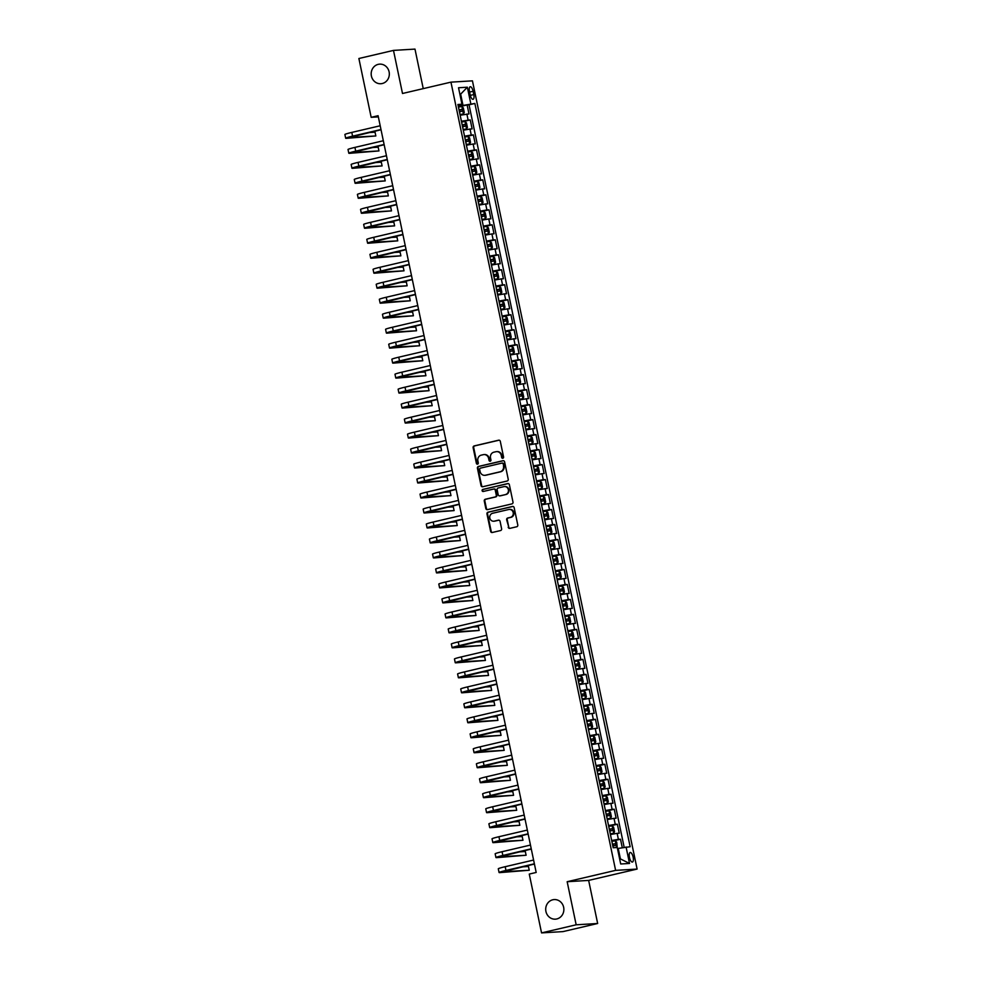 <?xml version="1.0" encoding="UTF-8"?>
<svg xmlns="http://www.w3.org/2000/svg" width="982" height="982" viewBox="0 0 982 982"><rect width="100%" height="100%" fill="white"/><g stroke="black" fill="none" stroke-linecap="round" stroke-linejoin="round"><path stroke-width="1.47" d="M502.833 458.238A1.056 0.97 -93.5 0 0 503.57 456.986L500.304 441.348A1.51 1.387 -93.5 0 0 498.647 440.194L474.183 445.926A1.51 1.387 -93.5 0 0 473.128 447.718L476.393 463.344A1.056 0.97 -93.5 0 0 477.559 464.155A1.056 0.97 -93.5 0 0 478.295 462.903L477.878 460.877A4.812 4.456 -93.5 0 1 481.241 455.145L483.279 454.678A4.812 4.456 -93.5 0 1 488.606 458.361L489.036 460.386A1.056 0.97 -93.5 0 0 490.202 461.196A1.056 0.97 -93.5 0 0 490.939 459.944L490.509 457.919A4.812 4.456 -93.5 0 1 493.885 452.186L495.922 451.72A4.812 4.456 -93.5 0 1 501.25 455.403L501.667 457.428A1.056 0.97 -93.5 0 0 502.833 458.238M552.78 899.782A9.82 9.084 -93.5 0 0 545.796 910.682A9.82 9.084 -93.5 0 0 555.382 919.164A9.82 9.084 -93.5 0 0 556.794 918.956A9.82 9.084 -93.5 0 0 563.778 908.055A9.82 9.084 -93.5 0 0 554.192 899.573A9.82 9.084 -93.5 0 0 552.78 899.782M378.254 64.346A9.82 9.084 -93.5 0 0 371.27 75.246A9.82 9.084 -93.5 0 0 380.844 83.728A9.82 9.084 -93.5 0 0 382.256 83.519A9.82 9.084 -93.5 0 0 389.24 72.619A9.82 9.084 -93.5 0 0 379.666 64.137A9.82 9.084 -93.5 0 0 378.254 64.346M633.144 857.163A4.91 1.841 76.8 0 0 630.174 852.499A4.91 1.841 76.8 0 0 629.437 857.396A4.91 1.841 76.8 0 0 632.408 862.061A4.91 1.841 76.8 0 0 633.144 857.163M508.197 527.211A1.51 1.387 -93.5 0 0 509.867 528.365L516.728 526.757A1.51 1.387 -93.5 0 0 517.784 524.977L514.151 507.62A1.51 1.387 -93.5 0 0 512.481 506.467L488.029 512.187A1.51 1.387 -93.5 0 0 486.974 513.979L490.607 531.336A1.51 1.387 -93.5 0 0 492.264 532.49L500.562 530.55A1.51 1.387 -93.5 0 0 501.606 528.758L500.059 521.332A1.51 1.387 -93.5 0 0 498.39 520.178L494.277 521.147A4.026 3.732 -93.5 0 1 489.773 517.747A4.026 3.732 -93.5 0 1 492.633 513.267L508.737 509.498A4.026 3.732 -93.5 0 1 513.242 512.899A4.026 3.732 -93.5 0 1 510.382 517.367L507.694 518.005A1.51 1.387 -93.5 0 0 506.651 519.785L508.774 527.187A1.51 1.387 -93.5 0 0 509.94 528.353M567.166 881.713L576.164 924.798L541.548 932.9L563.042 931.599L597.657 923.497L588.648 880.412L637.109 869.07L615.616 870.371L567.166 881.713L588.648 880.412M423.242 88.626L414.981 49.1L393.487 50.401L402.497 93.486L450.947 82.144L615.616 870.371M393.487 50.401L358.884 58.503L371.171 117.324L378.34 116.883M541.548 932.9L529.261 874.078L536.184 872.458L378.095 115.704L371.171 117.324M507.166 481.02A1.51 1.387 -93.5 0 0 508.222 479.228L504.601 461.871A1.51 1.387 -93.5 0 0 502.931 460.718L478.467 466.45A1.51 1.387 -93.5 0 0 477.424 468.23L481.045 485.587A1.51 1.387 -93.5 0 0 482.714 486.741L507.166 481.02M509.376 484.74L512.997 502.097A1.51 1.387 -93.5 0 1 511.953 503.889L487.489 509.621A1.51 1.387 -93.5 0 1 485.82 508.467L484.273 501.041A1.51 1.387 -93.5 0 1 485.317 499.249L495.247 496.929A1.51 1.387 -93.5 0 0 496.291 495.137L495.259 490.202A1.51 1.387 -93.5 0 0 493.602 489.061L483.267 491.479A1.056 0.97 -93.5 0 1 482.088 490.583A1.056 0.97 -93.5 0 1 482.837 489.417L507.706 483.586A1.51 1.387 -93.5 0 1 509.376 484.74M622.269 847.675L620.501 839.217L611.823 841.243M611.676 840.518L618.39 839.34L617.138 833.35L619.249 833.227L617.371 824.229L608.693 826.267M608.545 825.531L615.26 824.364L614.008 818.362L616.119 818.239L614.241 809.242L605.563 811.279M605.415 810.555L612.13 809.377L610.878 803.374L612.989 803.251L611.111 794.254L602.432 796.292M602.285 795.567L609 794.389L607.748 788.399L609.859 788.264L607.981 779.278L599.302 781.304M599.155 780.58L605.869 779.401L604.617 773.411L606.729 773.276L604.851 764.291L596.172 766.316M596.025 765.592L602.739 764.413L601.487 758.423L603.599 758.3L601.721 749.303L593.042 751.34M592.895 750.604L599.597 749.438L598.345 743.435L600.468 743.313L598.59 734.315L589.912 736.353M589.765 735.628L596.467 734.45L595.215 728.448L597.338 728.325L595.46 719.327L586.782 721.365M586.622 720.641L593.337 719.462L592.085 713.472L594.208 713.337L592.33 704.352L583.652 706.377M583.492 705.653L590.207 704.475L588.955 698.484L591.078 698.349L589.2 689.364L580.522 691.389M580.362 690.665L587.076 689.487L585.824 683.497L587.948 683.374L586.07 674.376L577.391 676.414M577.232 675.677L583.946 674.499L582.694 668.509L584.818 668.386L582.94 659.388L574.261 661.426M574.102 660.702L580.816 659.523L579.564 653.521L581.688 653.398L579.81 644.401L571.131 646.438M570.972 645.714L577.686 644.536L576.434 638.546L578.558 638.41L576.68 629.425L568.001 631.451M567.841 630.726L574.556 629.548L573.304 623.558L575.427 623.423L573.549 614.437L564.871 616.463M564.711 615.739L571.426 614.56L570.174 608.57L572.297 608.435L570.419 599.45L561.741 601.487M561.581 600.751L568.296 599.572L567.044 593.582L569.167 593.459L567.289 584.462L558.611 586.5M558.451 585.775L565.166 584.597L563.913 578.594L566.037 578.472L564.159 569.474L555.468 571.512M555.321 570.788L562.035 569.609L560.783 563.619L562.907 563.484L561.029 554.499L552.338 556.524M552.191 555.8L558.905 554.621L557.653 548.631L559.777 548.496L557.899 539.511L549.208 541.536M549.061 540.812L555.775 539.634L554.523 533.643L556.647 533.508L554.769 524.523L546.078 526.561M545.931 525.824L552.645 524.646L551.393 518.656L553.517 518.533L551.639 509.535L542.948 511.573M542.801 510.836L549.515 509.67L548.263 503.668L550.386 503.545L548.508 494.547L539.818 496.585M539.67 495.861L546.385 494.683L545.133 488.692L547.256 488.557L545.378 479.572L536.688 481.597M536.54 480.873L543.255 479.695L542.003 473.705L544.114 473.57L542.236 464.584L533.557 466.61M533.41 465.885L540.125 464.707L538.873 458.717L540.984 458.582L539.106 449.596L530.427 451.634M530.28 450.898L536.994 449.719L535.742 443.729L537.854 443.606L535.976 434.609L527.297 436.646M527.15 435.91L533.864 434.744L532.612 428.741L534.724 428.618L532.845 419.621L524.167 421.659M524.02 420.934L530.734 419.756L529.482 413.766L531.593 413.631L529.715 404.645L521.037 406.671M520.89 405.947L527.604 404.768L526.352 398.778L528.463 398.643L526.585 389.658L517.907 391.683M517.76 390.959L524.474 389.78L523.222 383.79L525.333 383.655L523.455 374.67L514.777 376.707M514.629 375.971L521.344 374.793L520.079 368.802L522.203 368.68L520.325 359.682L511.647 361.72M511.499 360.983L518.201 359.817L516.949 353.815L519.073 353.692L517.195 344.694L508.516 346.732M508.357 346.008L515.071 344.829L513.819 338.827L515.943 338.704L514.065 329.719L505.386 331.744M505.227 331.02L511.941 329.842L510.689 323.851L512.813 323.716L510.935 314.731L502.256 316.756M502.097 316.032L508.811 314.854L507.559 308.864L509.683 308.729L507.804 299.743L499.126 301.781M498.966 301.044L505.681 299.866L504.429 293.876L506.552 293.753L504.674 284.755L495.996 286.793M495.836 286.057L502.551 284.89L501.299 278.888L503.422 278.765L501.544 269.768L492.866 271.805M492.706 271.081L499.421 269.903L498.169 263.9L500.292 263.777L498.414 254.792L489.736 256.818M489.576 256.093L496.291 254.915L495.038 248.925L497.162 248.79L495.284 239.804L486.606 241.83M486.446 241.106L493.16 239.927L491.908 233.937L494.032 233.802L492.154 224.817L483.475 226.854M483.316 226.118L490.03 224.939L488.778 218.949L490.902 218.826L489.024 209.829L480.345 211.867M480.186 211.13L486.9 209.964L485.648 203.961L487.772 203.839L485.894 194.841L477.203 196.879M477.056 196.155L483.77 194.976L482.518 188.974L484.642 188.851L482.763 179.866L474.073 181.891M473.925 181.167L480.64 179.988L479.388 173.998L481.511 173.863L479.633 164.878L470.943 166.903M470.795 166.179L477.51 165.001L476.258 159.01L478.381 158.875L476.503 149.89L467.813 151.915M467.665 151.191L474.38 150.013L473.128 144.023L475.251 143.9L473.373 134.902L464.682 136.94M464.535 136.203L471.25 135.037L469.997 129.035L472.121 128.912L470.243 119.914L461.405 121.228M461.552 121.952L470.243 119.914M469.482 91.486L470.169 94.788A4.75 1.78 76.8 0 0 473.054 99.305A4.75 1.78 76.8 0 0 473.778 94.567L473.091 91.265A4.75 1.78 76.8 0 0 470.206 86.747A4.75 1.78 76.8 0 0 469.482 91.486M637.109 869.07L472.44 80.843L450.947 82.144M619.642 858.943L620.415 858.906L618.218 848.411L630.149 846.729L474.871 103.454L458.275 106.228M626.074 846.975L629.523 863.46L620.698 863.988L617.248 847.503L613.185 847.748L612.854 845.968L615.653 845.477M458.128 105.54L461.97 104.239L457.907 104.485L613.185 847.748M461.97 104.239L458.533 87.754L467.358 87.214L470.795 103.699M624.171 847.319L469.052 104.816L467.113 104.927L468.991 113.924L460.153 115.225M471.25 135.037L473.373 134.902M474.38 150.013L476.503 149.89M477.51 165.001L479.633 164.878M480.64 179.988L482.763 179.866M483.77 194.976L485.894 194.841M486.9 209.964L489.024 209.829M490.03 224.939L492.154 224.817M493.16 239.927L495.284 239.804M496.291 254.915L498.414 254.792M499.421 269.903L501.544 269.768M502.551 284.89L504.674 284.755M505.681 299.866L507.804 299.743M508.811 314.854L510.935 314.731M511.941 329.842L514.065 329.719M515.071 344.829L517.195 344.694M518.201 359.817L520.325 359.682M521.344 374.793L523.455 374.67M524.474 389.78L526.585 389.658M527.604 404.768L529.715 404.645M530.734 419.756L532.845 419.621M533.864 434.744L535.976 434.609M536.994 449.719L539.106 449.596M540.125 464.707L542.236 464.584M543.255 479.695L545.378 479.572M546.385 494.683L548.508 494.547M549.515 509.67L551.639 509.535M552.645 524.646L554.769 524.523M555.775 539.634L557.899 539.511M558.905 554.621L561.029 554.499M562.035 569.609L564.159 569.474M565.166 584.597L567.289 584.462M568.296 599.572L570.419 599.45M571.426 614.56L573.549 614.437M574.556 629.548L576.68 629.425M577.686 644.536L579.81 644.401M580.816 659.523L582.94 659.388M583.946 674.499L586.07 674.376M587.076 689.487L589.2 689.364M590.207 704.475L592.33 704.352M593.337 719.462L595.46 719.327M596.467 734.45L598.59 734.315M599.597 749.438L601.721 749.303M602.739 764.413L604.851 764.291M605.869 779.401L607.981 779.278M609 794.389L611.111 794.254M612.13 809.377L614.241 809.242M615.26 824.364L617.371 824.229M618.39 839.34L620.501 839.217M618.218 848.411L617.469 848.583M462.939 105.135L460.754 94.653L459.981 94.689M460.006 94.824L467.358 87.214M576.164 924.798L597.657 923.497M458.422 106.964L467.113 104.927M469.052 104.816L474.871 103.454M469.997 129.035L463.283 130.213M473.128 144.023L466.413 145.201M476.258 159.01L469.543 160.189M479.388 173.998L472.673 175.164M482.518 188.974L475.804 190.152M485.648 203.961L478.934 205.14M488.778 218.949L482.064 220.128M491.908 233.937L485.194 235.115M495.038 248.925L488.324 250.103M498.169 263.9L491.454 265.079M501.299 278.888L494.584 280.066M504.429 293.876L497.714 295.054M507.559 308.864L500.845 310.042M510.689 323.851L503.975 325.03M513.819 338.827L507.105 340.005M516.949 353.815L510.247 354.993M520.079 368.802L513.377 369.981M523.222 383.79L516.507 384.969M526.352 398.778L519.638 399.956M529.482 413.766L522.768 414.932M532.612 428.741L525.898 429.92M535.742 443.729L529.028 444.907M538.873 458.717L532.158 459.895M542.003 473.705L535.288 474.883M545.133 488.692L538.418 489.858M548.263 503.668L541.548 504.846M551.393 518.656L544.679 519.834M554.523 533.643L547.809 534.822M557.653 548.631L550.939 549.81M560.783 563.619L554.069 564.785M563.913 578.594L557.199 579.773M567.044 593.582L560.329 594.761M570.174 608.57L563.459 609.748M573.304 623.558L566.589 624.736M576.434 638.546L569.72 639.712M579.564 653.521L572.85 654.699M582.694 668.509L575.98 669.687M585.824 683.497L579.11 684.675M588.955 698.484L582.24 699.663M592.085 713.472L585.37 714.638M595.215 728.448L588.5 729.626M598.345 743.435L591.643 744.614M601.487 758.423L594.773 759.602M604.617 773.411L597.903 774.589M607.748 788.399L601.033 789.565M610.878 803.374L604.163 804.553M614.008 818.362L607.293 819.54M617.138 833.35L610.423 834.528M629.523 863.46L620.415 858.906M502.968 458.189A1.056 0.97 -93.5 0 1 502.256 457.391L501.827 455.366A4.812 4.456 -93.5 0 0 496.904 451.61M484.261 454.568A4.812 4.456 -93.5 0 1 489.196 458.324L489.613 460.349A1.056 0.97 -93.5 0 0 490.337 461.147M499.151 440.182L474.76 445.889A1.51 1.387 -93.5 0 0 473.717 447.682L476.982 463.308A1.056 0.97 -93.5 0 0 477.694 464.105M503.435 460.705L479.056 466.413A1.51 1.387 -93.5 0 0 478.001 468.205L481.622 485.562A1.51 1.387 -93.5 0 0 482.788 486.728M503.03 463.934A1.056 0.97 -93.5 0 0 501.863 463.123L480.394 468.156A1.056 0.97 -93.5 0 0 479.658 469.408L480.1 471.544A4.812 4.456 -93.5 0 0 485.439 475.227L500.108 471.79A4.812 4.456 -93.5 0 0 503.471 466.069L503.606 463.897A1.056 0.97 -93.5 0 0 502.44 463.099L502.17 463.111M485.034 475.3A4.812 4.456 -93.5 0 0 486.016 475.19L485.439 475.227M503.606 463.897L504.061 466.033A4.812 4.456 -93.5 0 1 500.697 471.753L486.016 475.19M494.179 489.024A1.51 1.387 -93.5 0 1 495.849 490.178L496.88 495.1A1.51 1.387 -93.5 0 1 495.824 496.892L485.906 499.212A1.51 1.387 -93.5 0 0 484.85 501.004L486.409 508.43A1.51 1.387 -93.5 0 0 487.563 509.597M508.21 483.574L483.426 489.38A1.056 0.97 -93.5 0 0 483.426 491.43M505.534 494.511A4.026 3.732 -93.5 0 0 504.466 486.556A4.026 3.732 -93.5 0 0 503.889 486.642L498.218 487.968A1.51 1.387 -93.5 0 0 497.162 489.76L498.193 494.695A1.51 1.387 -93.5 0 0 499.863 495.849L506.111 494.474A4.026 3.732 -93.5 0 0 504.76 486.556M506.111 494.474L500.439 495.812M509.609 509.413A4.026 3.732 -93.5 0 1 510.959 517.342L508.283 517.968A1.51 1.387 -93.5 0 0 507.228 519.748L508.774 527.187M493.995 521.197A4.026 3.732 -93.5 0 0 494.854 521.111L494.277 521.147M498.893 520.165L494.854 521.111M512.985 506.442L488.606 512.15A1.51 1.387 -93.5 0 0 487.551 513.942L491.184 531.299A1.51 1.387 -93.5 0 0 492.35 532.477M460.03 114.661L463.418 113.986L464.265 112.414L463.332 107.922L461.847 106.486L458.447 107.05L459.036 109.898M461.884 106.522L463.443 113.949L460.006 114.55M459.416 111.703L462.252 111.199M462.215 111.199L461.835 109.407L459.085 109.898M459.06 110.021L459.846 109.874L460.227 111.666M381.028 129.747L349.432 137.468L375.836 135.958L346.548 138.327A11.502 0.687 -11.8 0 1 345.676 138.253L344.891 134.497A11.502 0.687 -11.8 0 1 351.802 132.41L380.194 125.77M345.676 138.253A11.502 0.687 -11.8 0 1 352.575 136.154L380.979 129.514M375.836 135.958L375.05 132.202L368.962 132.57M463.16 129.649L466.548 128.973L467.395 127.402L466.462 122.91L464.977 121.473L461.577 122.038L462.166 124.886M465.014 121.51L466.573 128.924L463.136 129.526M462.547 126.678L465.382 126.175M465.345 126.187L464.965 124.395L462.215 124.874M462.191 124.996L462.976 124.861L463.357 126.653M466.29 144.636L469.678 143.949L470.525 142.39L469.592 137.885L468.107 136.461L464.707 137.026M468.144 136.498L469.703 143.912L466.266 144.514M465.677 141.666L468.475 141.175L468.107 139.37L465.296 139.874M465.321 139.984L466.106 139.837L466.487 141.641M469.421 159.624L472.808 158.937L473.655 157.365L472.723 152.873L471.237 151.449L467.837 152.014L468.426 154.861M472.808 158.937L469.396 159.501M468.807 156.654L471.642 156.15M471.606 156.163L471.237 154.358L468.475 154.849M468.451 154.972L469.236 154.825L469.617 156.629M472.551 174.6L475.939 173.924L476.786 172.353L475.853 167.861L474.38 166.437L470.967 166.989L471.556 169.837M475.939 173.924L472.526 174.489M471.937 171.641L474.772 171.138M474.736 171.138L474.367 169.346L471.606 169.837M471.581 169.96L472.367 169.812L472.747 171.605M384.158 144.735L352.563 152.443L378.966 150.933L349.678 153.315A11.502 0.687 -11.8 0 1 348.806 153.229L348.021 149.485A11.502 0.687 -11.8 0 1 354.932 147.398L383.324 140.745M348.806 153.229A11.502 0.687 -11.8 0 1 355.705 151.142L384.109 144.501M378.966 150.933L378.18 147.19L372.092 147.558M387.289 159.722L355.693 167.431L382.096 165.921L352.808 168.303A11.502 0.687 -11.8 0 1 351.937 168.217L351.151 164.473A11.502 0.687 -11.8 0 1 358.062 162.386L386.454 155.733M351.937 168.217A11.502 0.687 -11.8 0 1 358.835 166.13L387.239 159.477M382.096 165.921L381.311 162.177L375.222 162.546M390.419 174.71L358.823 182.419L385.226 180.909L355.938 183.278A11.502 0.687 -11.8 0 1 355.067 183.204L354.281 179.46A11.502 0.687 -11.8 0 1 361.192 177.374L389.584 170.721M355.067 183.204A11.502 0.687 -11.8 0 1 361.965 181.118L390.37 174.465M385.226 180.909L384.441 177.165L378.352 177.533M393.549 189.698L361.953 197.407L388.356 195.897L359.068 198.266A11.502 0.687 -11.8 0 1 358.197 198.192L357.411 194.448A11.502 0.687 -11.8 0 1 364.322 192.349L392.714 185.708M358.197 198.192A11.502 0.687 -11.8 0 1 365.095 196.105L393.5 189.452M388.356 195.897L387.571 192.153L381.482 192.521M475.681 189.587L479.069 188.912L479.916 187.341L478.983 182.848L477.51 181.412L474.097 181.977L474.687 184.825M479.069 188.912L475.656 189.477M475.067 186.629L477.903 186.126M477.866 186.126L477.498 184.334L474.736 184.825M474.711 184.947L475.497 184.8L475.877 186.592M396.679 204.673L365.083 212.394L391.487 210.885L362.211 213.254A11.502 0.687 -11.8 0 1 361.327 213.18L360.541 209.424A11.502 0.687 -11.8 0 1 367.452 207.337L395.844 200.696M361.327 213.18A11.502 0.687 -11.8 0 1 368.225 211.081L396.63 204.44M391.487 210.885L390.701 207.128L384.613 207.497M478.811 204.575L482.199 203.9L483.046 202.329L482.113 197.836L480.64 196.4L477.227 196.965L477.817 199.812M482.199 203.9L478.786 204.452M478.197 201.617L481.033 201.101M480.996 201.114L480.628 199.321L477.866 199.8M477.841 199.935L478.627 199.788L479.007 201.58M399.809 219.661L368.213 227.37L394.617 225.86L365.341 228.241A11.502 0.687 -11.8 0 1 364.457 228.155L363.671 224.412A11.502 0.687 -11.8 0 1 370.582 222.325L398.974 215.672M364.457 228.155A11.502 0.687 -11.8 0 1 371.368 226.069L399.76 219.428M394.617 225.86L393.831 222.116L387.743 222.484M481.953 219.563L485.329 218.876L486.176 217.317L485.243 212.812L483.77 211.388L480.358 211.952L480.947 214.8M483.807 211.425L485.353 218.839L481.929 219.44M481.327 216.592L484.163 216.089M484.126 216.101L483.758 214.297L480.996 214.788M480.971 214.911L481.757 214.763L482.137 216.568M402.939 234.649L371.343 242.358L397.747 240.848L368.471 243.229A11.502 0.687 -11.8 0 1 367.587 243.143L366.802 239.399A11.502 0.687 -11.8 0 1 373.712 237.313L402.104 230.66M367.587 243.143A11.502 0.687 -11.8 0 1 374.498 241.056L402.89 234.403M397.747 240.848L396.961 237.104L390.873 237.472M485.083 234.551L488.459 233.863L489.306 232.292L488.373 227.799L486.9 226.376L483.488 226.94M486.937 226.412L488.484 233.826L485.059 234.428M484.457 231.58L487.256 231.089L486.888 229.285L484.089 229.788M484.101 229.898L484.887 229.751L485.268 231.556M406.069 249.637L374.473 257.345L400.877 255.836L371.601 258.205A11.502 0.687 -11.8 0 1 370.717 258.131L369.944 254.387A11.502 0.687 -11.8 0 1 376.843 252.3L405.235 245.647M370.717 258.131A11.502 0.687 -11.8 0 1 377.628 256.044L406.02 249.391M400.877 255.836L400.091 252.092L394.003 252.46M488.214 249.526L491.589 248.851L492.436 247.28L491.503 242.787L490.03 241.363L486.618 241.916L487.219 244.764M491.589 248.851L488.189 249.416M487.588 246.568L490.435 246.065M490.386 246.065L490.018 244.273L487.256 244.764M487.244 244.886L488.029 244.739L488.398 246.531M491.344 264.514L494.719 263.839L495.566 262.268L494.633 257.775L493.16 256.339L489.748 256.903L490.349 259.751M494.719 263.839L491.319 264.404M490.718 261.556L493.565 261.052M493.516 261.052L493.148 259.26L490.386 259.751M490.374 259.874L491.16 259.727L491.528 261.519M494.474 279.502L497.849 278.827L498.709 277.255L497.764 272.763L496.291 271.327L492.878 271.891L493.48 274.739M497.849 278.827L494.449 279.379M493.848 276.543L496.696 276.04M496.647 276.04L496.278 274.248L493.516 274.727M493.504 274.862L494.29 274.715L494.658 276.507M497.604 294.49L500.98 293.802L501.839 292.243L500.894 287.738L499.421 286.314L496.008 286.879L496.61 289.727M500.98 293.802L497.579 294.367M496.978 291.519L499.826 291.016M499.789 291.028L499.408 289.224L496.647 289.715M496.634 289.837L497.42 289.69L497.788 291.494M500.734 309.477L504.11 308.79L504.969 307.219L504.024 302.726L502.551 301.302L499.138 301.867L499.74 304.715M502.588 301.339L504.134 308.753L500.71 309.355M500.108 306.507L502.956 306.003M502.919 306.016L502.538 304.211L499.777 304.702M499.764 304.825L500.55 304.678L500.918 306.482M503.864 324.453L507.24 323.778L508.099 322.206L507.154 317.714L505.681 316.29L502.268 316.842L502.87 319.69M505.718 316.327L507.264 323.741L503.84 324.342M503.238 321.495L506.086 320.991M506.049 320.991L505.669 319.199L502.907 319.69M502.894 319.813L503.68 319.666L504.048 321.458M506.994 339.441L510.37 338.765L511.229 337.194L510.284 332.702L508.811 331.265L505.399 331.83L506 334.678M510.37 338.765L506.97 339.33M506.368 336.482L509.216 335.979M509.179 335.979L508.799 334.187L506.037 334.678M506.025 334.801L506.81 334.653L507.178 336.445M510.124 354.428L513.512 353.753L514.359 352.182L513.414 347.689L511.941 346.253L508.529 346.818L509.13 349.666M513.512 353.753L510.1 354.318M509.498 351.47L512.346 350.967M512.309 350.967L511.929 349.175L509.167 349.653M509.155 349.788L509.94 349.641L510.309 351.433M513.255 369.416L516.642 368.729L517.489 367.17L516.544 362.665L515.071 361.241L511.659 361.806L512.26 364.653M516.642 368.729L513.23 369.293M512.629 366.446L515.476 365.942M515.44 365.955L515.059 364.15L512.297 364.641M512.285 364.764L513.07 364.617L513.439 366.421M516.385 384.404L519.773 383.717L520.62 382.145L519.674 377.653L518.201 376.229L514.789 376.793L515.39 379.641M519.773 383.717L516.36 384.281M516.397 384.269L515.808 381.421L518.606 380.93M518.57 380.942L518.189 379.138L515.427 379.629M515.415 379.752L516.201 379.604L516.569 381.409M519.515 399.379L522.903 398.704L523.75 397.133L522.805 392.64L521.332 391.217L517.919 391.781L518.521 394.617M521.368 391.253L522.915 398.667L519.49 399.269M519.527 399.257L518.938 396.409L521.737 395.918M521.7 395.93L521.319 394.126L518.557 394.617M518.545 394.739L519.331 394.592L519.699 396.397M522.645 414.367L526.033 413.692L526.88 412.121L525.935 407.628L524.462 406.192L521.061 406.757L521.651 409.604M524.498 406.229L526.045 413.655L522.62 414.257M522.657 414.244L522.068 411.397L524.867 410.906M524.83 410.906L524.449 409.113L521.688 409.604M521.675 409.727L522.461 409.58L522.841 411.372M409.199 264.624L377.604 272.333L404.007 270.823L374.731 273.192A11.502 0.687 -11.8 0 1 373.847 273.119L373.074 269.375A11.502 0.687 -11.8 0 1 379.973 267.276L408.365 260.635M373.847 273.119A11.502 0.687 -11.8 0 1 380.758 271.032L409.15 264.379M404.007 270.823L403.221 267.079L397.133 267.448M412.33 279.6L380.734 287.321L407.137 285.811L377.861 288.18A11.502 0.687 -11.8 0 1 376.978 288.107L376.204 284.35A11.502 0.687 -11.8 0 1 383.103 282.264L411.495 275.623M376.978 288.107A11.502 0.687 -11.8 0 1 383.888 286.007L412.28 279.367M407.137 285.811L406.352 282.055L400.263 282.423M415.46 294.588L383.864 302.296L410.267 300.787L380.991 303.168A11.502 0.687 -11.8 0 1 380.108 303.082L379.334 299.338A11.502 0.687 -11.8 0 1 386.233 297.251L414.625 290.598M380.108 303.082A11.502 0.687 -11.8 0 1 387.018 300.995L415.411 294.355M410.267 300.787L409.482 297.043L403.393 297.411M418.59 309.575L386.994 317.284L413.397 315.774L384.122 318.156A11.502 0.687 -11.8 0 1 383.238 318.07L382.464 314.326A11.502 0.687 -11.8 0 1 389.363 312.239L417.755 305.586M383.238 318.07A11.502 0.687 -11.8 0 1 390.149 315.983L418.541 309.33M413.397 315.774L412.612 312.031L406.523 312.399M421.72 324.563L390.124 332.272L416.528 330.762L387.252 333.131A11.502 0.687 -11.8 0 1 386.368 333.058L385.595 329.314A11.502 0.687 -11.8 0 1 392.493 327.227L420.897 320.574M386.368 333.058A11.502 0.687 -11.8 0 1 393.279 330.971L421.671 324.318M416.528 330.762L415.742 327.018L409.654 327.387M424.85 339.551L393.254 347.26L419.658 345.75L390.382 348.119A11.502 0.687 -11.8 0 1 389.51 348.045L388.725 344.301A11.502 0.687 -11.8 0 1 395.623 342.202L424.028 335.562M389.51 348.045A11.502 0.687 -11.8 0 1 396.409 345.959L424.801 339.306M419.658 345.75L418.884 342.006L412.784 342.374M427.98 354.527L396.384 362.248L422.788 360.738L393.512 363.107A11.502 0.687 -11.8 0 1 392.64 363.033L391.855 359.277A11.502 0.687 -11.8 0 1 398.753 357.19L427.158 350.549M392.64 363.033A11.502 0.687 -11.8 0 1 399.539 360.934L427.931 354.293M422.788 360.738L422.014 356.982L415.914 357.362M431.11 369.514L399.514 377.235L425.918 375.713L396.642 378.095A11.502 0.687 -11.8 0 1 395.771 378.009L394.985 374.265A11.502 0.687 -11.8 0 1 401.883 372.178L430.288 365.525M395.771 378.009A11.502 0.687 -11.8 0 1 402.669 375.922L431.061 369.281M425.918 375.713L425.145 371.969L419.044 372.338M434.253 384.502L402.645 392.211L429.048 390.701L399.772 393.082A11.502 0.687 -11.8 0 1 398.901 392.996L398.115 389.253A11.502 0.687 -11.8 0 1 405.014 387.166L433.418 380.513M398.901 392.996A11.502 0.687 -11.8 0 1 405.799 390.91L434.191 384.257M429.048 390.701L428.275 386.957L422.186 387.325M437.383 399.49L405.775 407.199L432.178 405.689L402.902 408.058A11.502 0.687 -11.8 0 1 402.031 407.984L401.245 404.24A11.502 0.687 -11.8 0 1 408.144 402.154L436.548 395.5M402.031 407.984A11.502 0.687 -11.8 0 1 408.929 405.897L437.321 399.244M432.178 405.689L431.405 401.945L425.316 402.313M440.513 414.478L408.905 422.186L435.308 420.677L406.032 423.046A11.502 0.687 -11.8 0 1 405.161 422.972L404.375 419.228A11.502 0.687 -11.8 0 1 411.274 417.129L439.678 410.488M405.161 422.972A11.502 0.687 -11.8 0 1 412.059 420.885L440.464 414.232M435.308 420.677L434.535 416.933L428.447 417.301M443.643 429.453L412.035 437.174L438.451 435.664L409.163 438.033A11.502 0.687 -11.8 0 1 408.291 437.96L407.505 434.204A11.502 0.687 -11.8 0 1 414.404 432.117L442.808 425.476M408.291 437.96A11.502 0.687 -11.8 0 1 415.19 435.861L443.594 429.22M438.451 435.664L437.665 431.92L431.577 432.289M525.775 429.355L529.163 428.68L530.01 427.109L529.065 422.616L527.592 421.18L524.192 421.744M529.163 428.68L525.751 429.244M525.787 429.232L525.198 426.384L527.96 425.893L527.58 424.101L524.781 424.592M524.805 424.715L525.591 424.568L525.971 426.36M528.905 444.343L532.293 443.655L533.14 442.096L532.195 437.591L530.722 436.168L527.322 436.732L527.911 439.58M532.293 443.655L528.881 444.22M528.917 444.22L528.328 441.372L531.127 440.869M531.09 440.881L530.71 439.077L527.948 439.568M527.935 439.69L528.721 439.543L529.102 441.348M532.035 459.33L535.423 458.643L536.27 457.072L535.325 452.579L533.852 451.155L530.452 451.72L531.041 454.568M535.423 458.643L532.011 459.208M531.422 456.36L534.257 455.857M534.22 455.869L533.84 454.065L531.078 454.556M531.066 454.678L531.851 454.531L532.232 456.335M535.165 474.306L538.553 473.631L539.4 472.06L538.455 467.567L536.982 466.143L533.582 466.708L534.171 469.543M538.553 473.631L535.141 474.196M535.19 474.183L534.589 471.335L537.387 470.844M537.35 470.857L536.97 469.052L534.208 469.543M534.196 469.666L534.981 469.519L535.362 471.323M446.773 444.441L415.177 452.162L441.581 450.652L412.293 453.021A11.502 0.687 -11.8 0 1 411.421 452.935L410.636 449.191A11.502 0.687 -11.8 0 1 417.534 447.105L445.938 440.452M411.421 452.935A11.502 0.687 -11.8 0 1 418.32 450.848L446.724 444.208M441.581 450.652L440.795 446.896L434.707 447.264M449.903 459.429L418.307 467.137L444.711 465.628L415.423 468.009A11.502 0.687 -11.8 0 1 414.551 467.923L413.766 464.179A11.502 0.687 -11.8 0 1 420.664 462.092L449.069 455.439M414.551 467.923A11.502 0.687 -11.8 0 1 421.45 465.836L449.854 459.183M444.711 465.628L443.925 461.884L437.837 462.252M453.033 474.416L421.438 482.125L447.841 480.615L418.553 482.984A11.502 0.687 -11.8 0 1 417.681 482.911L416.896 479.167A11.502 0.687 -11.8 0 1 423.794 477.08L452.199 470.427M417.681 482.911A11.502 0.687 -11.8 0 1 424.58 480.824L452.984 474.171M447.841 480.615L447.055 476.871L440.967 477.24M456.164 489.404L424.568 497.113L450.971 495.603L421.683 497.972A11.502 0.687 -11.8 0 1 420.812 497.899L420.026 494.155A11.502 0.687 -11.8 0 1 426.925 492.056L455.329 485.415M420.812 497.899A11.502 0.687 -11.8 0 1 427.71 495.812L456.114 489.159M450.971 495.603L450.186 491.859L444.097 492.228M538.296 489.294L541.683 488.619L542.53 487.047L541.598 482.555L540.112 481.119L536.712 481.683L537.301 484.531M540.149 481.155L541.708 488.582L538.271 489.183M538.32 489.171L537.719 486.323L540.517 485.832M540.481 485.832L540.1 484.04L537.35 484.531M537.326 484.654L538.111 484.507L538.492 486.299M459.294 504.38L427.698 512.101L454.101 510.591L424.813 512.96A11.502 0.687 -11.8 0 1 423.942 512.886L423.156 509.13A11.502 0.687 -11.8 0 1 430.067 507.043L458.459 500.403M423.942 512.886A11.502 0.687 -11.8 0 1 430.84 510.787L459.245 504.147M454.101 510.591L453.316 506.847L447.227 507.215M541.426 504.282L544.814 503.606L545.661 502.035L544.728 497.543L543.242 496.106L539.842 496.671L540.431 499.519M543.279 496.143L544.838 503.557L541.401 504.171M541.45 504.159L540.849 501.311L543.647 500.82M543.611 500.82L543.23 499.028L540.481 499.507M540.456 499.642L541.242 499.494L541.622 501.286M462.424 519.368L430.828 527.088L457.231 525.579L427.943 527.948A11.502 0.687 -11.8 0 1 427.072 527.862L426.286 524.118A11.502 0.687 -11.8 0 1 433.197 522.031L461.589 515.378M427.072 527.862A11.502 0.687 -11.8 0 1 433.97 525.775L462.375 519.134M457.231 525.579L456.446 521.823L450.357 522.191M544.556 519.269L547.944 518.582L548.791 517.023L547.858 512.518L546.373 511.094L542.972 511.659M546.409 511.131L547.968 518.545L544.531 519.147M544.58 519.147L543.979 516.299L546.741 515.808L546.36 514.003L543.562 514.507M543.586 514.617L544.372 514.47L544.752 516.274M465.554 534.355L433.958 542.064L460.362 540.554L431.073 542.936A11.502 0.687 -11.8 0 1 430.202 542.85L429.416 539.106A11.502 0.687 -11.8 0 1 436.327 537.019L464.719 530.366M430.202 542.85A11.502 0.687 -11.8 0 1 437.1 540.763L465.505 534.11M460.362 540.554L459.576 536.81L453.488 537.179M547.686 534.257L551.074 533.57L551.921 531.999L550.988 527.506L549.503 526.082L546.102 526.647L546.692 529.494M551.074 533.57L547.661 534.134M547.711 534.122L547.109 531.287L549.908 530.783M549.871 530.796L549.503 528.991L546.741 529.482M546.716 529.605L547.502 529.458L547.882 531.262M468.684 549.343L437.088 557.052L463.492 555.542L434.204 557.911A11.502 0.687 -11.8 0 1 433.332 557.837L432.546 554.093A11.502 0.687 -11.8 0 1 439.457 552.007L467.849 545.354M433.332 557.837A11.502 0.687 -11.8 0 1 440.231 555.751L468.635 549.098M463.492 555.542L462.706 551.798L456.618 552.166M550.816 549.233L554.204 548.557L555.051 546.986L554.118 542.494L552.633 541.07L549.233 541.634L549.822 544.482M554.204 548.557L550.792 549.122M550.202 546.274L553.038 545.771M553.001 545.783L552.633 543.979L549.871 544.47M549.846 544.593L550.632 544.445L551.012 546.25M471.814 564.331L440.218 572.04L466.622 570.53L437.334 572.899A11.502 0.687 -11.8 0 1 436.462 572.825L435.677 569.081A11.502 0.687 -11.8 0 1 442.587 566.982L470.979 560.341M436.462 572.825A11.502 0.687 -11.8 0 1 443.361 570.738L471.765 564.085M466.622 570.53L465.836 566.786L459.748 567.154M553.946 564.22L557.334 563.545L558.181 561.974L557.248 557.481L555.775 556.045L552.363 556.61L552.952 559.458M557.334 563.545L553.922 564.11M553.971 564.098L553.369 561.25L556.168 560.759M556.131 560.759L555.763 558.967L553.001 559.458M552.976 559.58L553.762 559.433L554.143 561.225M474.944 579.306L443.348 587.027L469.752 585.518L440.476 587.887A11.502 0.687 -11.8 0 1 439.592 587.813L438.807 584.057A11.502 0.687 -11.8 0 1 445.718 581.97L474.11 575.329M439.592 587.813A11.502 0.687 -11.8 0 1 446.491 585.714L474.895 579.073M469.752 585.518L468.966 581.774L462.878 582.142M557.076 579.208L560.464 578.533L561.311 576.962L560.378 572.469L558.905 571.033L555.493 571.598L556.082 574.445M560.464 578.533L557.052 579.098M557.101 579.085L556.499 576.238L559.298 575.747M559.261 575.747L558.893 573.954L556.131 574.433M556.107 574.568L556.892 574.421L557.273 576.213M478.074 594.294L446.479 602.015L472.882 600.505L443.606 602.874A11.502 0.687 -11.8 0 1 442.722 602.788L441.937 599.045A11.502 0.687 -11.8 0 1 448.848 596.958L477.24 590.305M442.722 602.788A11.502 0.687 -11.8 0 1 449.621 600.702L478.025 594.061M472.882 600.505L472.097 596.749L466.008 597.117M560.206 594.196L563.594 593.521L564.441 591.95L563.508 587.445L562.035 586.021L558.623 586.585L559.212 589.433M562.072 586.058L563.619 593.472L560.194 594.073M560.231 594.073L559.63 591.225L562.428 590.722M562.391 590.734L562.023 588.93L559.261 589.421M559.237 589.544L560.022 589.396L560.403 591.201M481.205 609.282L449.609 616.991L476.012 615.481L446.736 617.862A11.502 0.687 -11.8 0 1 445.853 617.776L445.067 614.032A11.502 0.687 -11.8 0 1 451.978 611.946L480.37 605.293M445.853 617.776A11.502 0.687 -11.8 0 1 452.763 615.689L481.155 609.036M476.012 615.481L475.227 611.737L469.138 612.105M563.349 609.184L566.724 608.496L567.571 606.925L566.639 602.432L565.166 601.009L561.753 601.573M565.202 601.045L566.749 608.459L563.324 609.061M563.361 609.049L562.76 606.213L565.522 605.722L565.153 603.918L562.342 604.421M562.367 604.531L563.152 604.384L563.533 606.189M484.335 624.27L452.739 631.978L479.142 630.469L449.866 632.838A11.502 0.687 -11.8 0 1 448.983 632.764L448.209 629.02A11.502 0.687 -11.8 0 1 455.108 626.933L483.5 620.28M448.983 632.764A11.502 0.687 -11.8 0 1 455.893 630.677L484.286 624.024M479.142 630.469L478.357 626.725L472.268 627.093M566.479 624.159L569.855 623.484L570.702 621.913L569.769 617.42L568.296 615.996L564.883 616.561L565.485 619.409L568.283 618.905L568.688 620.698M569.855 623.484L566.454 624.049M566.491 624.036L565.89 621.189L568.652 620.71M565.509 619.519L566.283 619.372L566.663 621.176M487.465 639.257L455.869 646.966L482.272 645.456L452.997 647.825A11.502 0.687 -11.8 0 1 452.113 647.752L451.339 644.008A11.502 0.687 -11.8 0 1 458.238 641.921L486.63 635.268M452.113 647.752A11.502 0.687 -11.8 0 1 459.024 645.665L487.416 639.012M482.272 645.456L481.487 641.712L475.398 642.081M569.609 639.147L572.985 638.472L573.832 636.901L572.899 632.408L571.426 630.984L568.013 631.536L568.615 634.384L571.414 633.893L571.831 635.685M572.985 638.472L569.585 639.037M568.983 636.189L571.782 635.685M568.639 634.507L569.425 634.36L569.793 636.152M490.595 654.233L458.999 661.954L485.403 660.444L456.127 662.813A11.502 0.687 -11.8 0 1 455.243 662.74L454.47 658.983A11.502 0.687 -11.8 0 1 461.368 656.897L489.76 650.256M455.243 662.74A11.502 0.687 -11.8 0 1 462.154 660.653L490.546 654M485.403 660.444L484.617 656.7L478.529 657.068M572.739 654.135L576.115 653.46L576.962 651.888L576.029 647.396L574.556 645.96L571.143 646.524M576.115 653.46L572.715 654.024M572.752 654.012L572.162 651.164L574.912 650.673L574.544 648.881L571.745 649.372L571.193 646.512M571.769 649.495L572.555 649.347L572.923 651.14M493.725 669.221L462.129 676.942L488.533 675.432L459.257 677.801A11.502 0.687 -11.8 0 1 458.373 677.715L457.6 673.971A11.502 0.687 -11.8 0 1 464.498 671.884L492.89 665.231M458.373 677.715A11.502 0.687 -11.8 0 1 465.284 675.628L493.676 668.988M488.533 675.432L487.747 671.676L481.659 672.044M575.869 669.123L579.245 668.447L580.104 666.876L579.159 662.371L577.686 660.947L574.274 661.512M579.245 668.447L575.845 669M575.882 669L575.292 666.152L578.042 665.661L577.674 663.857L574.875 664.36M574.9 664.47L575.685 664.323L576.053 666.127M496.855 684.208L465.259 691.917L491.663 690.407L462.387 692.789A11.502 0.687 -11.8 0 1 461.503 692.703L460.73 688.959A11.502 0.687 -11.8 0 1 467.628 686.872L496.02 680.219M461.503 692.703A11.502 0.687 -11.8 0 1 468.414 690.616L496.806 683.963M491.663 690.407L490.877 686.663L484.789 687.032M578.999 684.11L582.375 683.423L583.234 681.864L582.289 677.359L580.816 675.935L577.404 676.5M580.853 675.972L582.4 683.386L578.975 683.988M579.012 683.988L578.423 681.14L581.184 680.649L580.804 678.844L578.005 679.348L577.453 676.488M578.03 679.458L578.815 679.311L579.184 681.115M499.985 699.196L468.389 706.905L494.793 705.395L465.517 707.764A11.502 0.687 -11.8 0 1 464.633 707.691L463.86 703.947A11.502 0.687 -11.8 0 1 470.759 701.86L499.151 695.207M464.633 707.691A11.502 0.687 -11.8 0 1 471.544 705.604L499.936 698.951M494.793 705.395L494.007 701.651L487.919 702.02M582.13 699.086L585.505 698.411L586.364 696.839L585.419 692.347L583.946 690.923L580.534 691.488M583.983 690.96L585.53 698.374L582.105 698.975M582.142 698.963L581.553 696.115L584.315 695.637L583.934 693.832L581.135 694.335L580.583 691.475M581.16 694.446L581.945 694.299L582.314 696.103M503.115 714.184L471.52 721.893L497.923 720.383L468.647 722.752A11.502 0.687 -11.8 0 1 467.776 722.678L466.99 718.934A11.502 0.687 -11.8 0 1 473.889 716.848L502.293 710.195M467.776 722.678A11.502 0.687 -11.8 0 1 474.674 720.592L503.066 713.939M497.923 720.383L497.137 716.639L491.049 717.007M585.26 714.074L588.635 713.398L589.495 711.827L588.549 707.335L587.113 705.935L583.664 706.463M588.635 713.398L585.235 713.963M585.272 713.951L584.683 711.103L587.445 710.612L587.064 708.82L584.265 709.311L583.713 706.463M584.29 709.434L585.076 709.286L585.444 711.078M506.246 729.16L474.65 736.881L501.053 735.371L471.777 737.74A11.502 0.687 -11.8 0 1 470.906 737.666L470.12 733.91A11.502 0.687 -11.8 0 1 477.019 731.823L505.423 725.182M470.906 737.666A11.502 0.687 -11.8 0 1 477.804 735.579L506.196 728.926M501.053 735.371L500.28 731.627L494.179 731.995M588.39 729.061L591.765 728.386L592.625 726.815L591.68 722.322L590.207 720.886L586.794 721.451M591.765 728.386L588.365 728.951M587.764 726.103L590.575 725.6L590.194 723.808L587.396 724.299L586.843 721.451M587.42 724.421L588.206 724.274L588.574 726.066M509.376 744.147L477.78 751.868L504.183 750.358L474.907 752.728A11.502 0.687 -11.8 0 1 474.036 752.642L473.25 748.898A11.502 0.687 -11.8 0 1 480.149 746.811L508.553 740.158M474.036 752.642A11.502 0.687 -11.8 0 1 480.935 750.555L509.327 743.914M504.183 750.358L503.41 746.602L497.309 746.971M591.52 744.049L594.908 743.374L595.755 741.803L594.81 737.298L593.337 735.874L589.924 736.439M594.908 743.374L591.495 743.926M591.532 743.926L590.943 741.079L593.705 740.588L593.324 738.783L590.526 739.286L589.973 736.426M590.55 739.397L591.336 739.25L591.704 741.054M512.506 759.135L480.91 766.844L507.313 765.334L478.038 767.715A11.502 0.687 -11.8 0 1 477.166 767.629L476.38 763.886A11.502 0.687 -11.8 0 1 483.279 761.799L511.683 755.146M477.166 767.629A11.502 0.687 -11.8 0 1 484.065 765.543L512.457 758.89M507.313 765.334L506.54 761.59L500.439 761.958M594.65 759.037L598.038 758.349L598.885 756.791L597.94 752.286L596.467 750.862L593.054 751.426M598.038 758.349L594.626 758.914M594.662 758.914L594.073 756.066L596.835 755.575L596.455 753.771L593.656 754.274M593.68 754.385L594.466 754.237L594.834 756.042M515.648 774.123L484.04 781.832L510.444 780.322L481.168 782.703A11.502 0.687 -11.8 0 1 480.296 782.617L479.511 778.873A11.502 0.687 -11.8 0 1 486.409 776.787L514.813 770.134M480.296 782.617A11.502 0.687 -11.8 0 1 487.195 780.53L515.587 773.877M510.444 780.322L509.67 776.578L503.582 776.946M597.78 774.012L601.168 773.337L602.015 771.766L601.07 767.273L599.597 765.85L596.184 766.414M599.634 765.886L601.18 773.3L597.756 773.902M597.793 773.89L597.203 771.042L599.965 770.563L599.585 768.759L596.786 769.262L596.234 766.402M596.811 769.372L597.596 769.225L597.964 771.03M518.778 789.111L487.17 796.819L513.574 795.31L484.298 797.679A11.502 0.687 -11.8 0 1 483.426 797.605L482.641 793.861A11.502 0.687 -11.8 0 1 489.539 791.774L517.944 785.121M483.426 797.605A11.502 0.687 -11.8 0 1 490.325 795.518L518.717 788.865M513.574 795.31L512.8 791.566L506.712 791.934M600.91 789L604.298 788.325L605.145 786.754L604.2 782.261L602.764 780.862L599.327 781.39M602.764 780.862L604.311 788.288L600.886 788.89M600.923 788.877L600.333 786.03L603.095 785.539L602.715 783.746L599.916 784.237L599.364 781.39M599.941 784.36L600.726 784.213L601.107 786.005M521.908 804.086L490.3 811.807L516.704 810.297L487.428 812.666A11.502 0.687 -11.8 0 1 486.556 812.593L485.771 808.837A11.502 0.687 -11.8 0 1 492.669 806.75L521.074 800.109M486.556 812.593A11.502 0.687 -11.8 0 1 493.455 810.506L521.859 803.853M516.704 810.297L515.931 806.553L509.842 806.922M604.04 803.988L607.428 803.313L608.275 801.742L607.33 797.249L605.857 795.813L602.457 796.377M607.428 803.313L604.016 803.877M604.053 803.865L603.464 801.017L606.225 800.526L605.845 798.734L603.046 799.225L602.494 796.377M603.071 799.348L603.856 799.201L604.237 800.993M525.039 819.074L493.443 826.795L519.846 825.285L490.558 827.654A11.502 0.687 -11.8 0 1 489.687 827.568L488.901 823.824A11.502 0.687 -11.8 0 1 495.8 821.738L524.204 815.085M489.687 827.568A11.502 0.687 -11.8 0 1 496.585 825.481L524.989 818.841M519.846 825.285L519.061 821.529L512.972 821.897M607.171 818.976L610.558 818.301L611.405 816.729L610.46 812.237L608.987 810.801L605.587 811.365M610.558 818.301L607.146 818.853M607.183 818.853L606.594 816.005L609.356 815.514L608.975 813.722L606.176 814.213L605.624 811.353M606.201 814.323L606.986 814.188L607.367 815.981M528.169 834.062L496.573 841.77L522.976 840.261L493.688 842.642A11.502 0.687 -11.8 0 1 492.817 842.556L492.031 838.812A11.502 0.687 -11.8 0 1 498.93 836.725L527.334 830.072M492.817 842.556A11.502 0.687 -11.8 0 1 499.715 840.469L528.12 833.816M522.976 840.261L522.191 836.517L516.102 836.885M610.301 833.963L613.689 833.276L614.536 831.717L613.59 827.212L612.117 825.788L608.717 826.353M613.689 833.276L610.276 833.841M610.313 833.841L609.724 830.993L612.486 830.502L612.105 828.698L609.306 829.201L608.754 826.341M609.331 829.311L610.117 829.164L610.497 830.968M531.299 849.049L499.703 856.758L526.107 855.248L496.818 857.63A11.502 0.687 -11.8 0 1 495.947 857.544L495.161 853.8A11.502 0.687 -11.8 0 1 502.06 851.713L530.464 845.06M495.947 857.544A11.502 0.687 -11.8 0 1 502.845 855.457L531.25 848.804M526.107 855.248L525.321 851.504L519.232 851.873M617.224 847.515L616.721 842.2L615.248 840.776L611.847 841.341M615.616 845.49L615.235 843.685L612.437 844.189M612.461 844.299L613.247 844.152L613.627 845.956M534.429 864.037L502.833 871.746L529.237 870.236L499.948 872.605A11.502 0.687 -11.8 0 1 499.077 872.532L498.291 868.788A11.502 0.687 -11.8 0 1 505.19 866.701L533.594 860.048M499.077 872.532A11.502 0.687 -11.8 0 1 505.976 870.445L534.38 863.792M529.237 870.236L528.451 866.492L522.363 866.861M468.119 120.049L466.867 114.047M469.605 92.087L473.091 91.265M470.317 95.377L473.778 94.567M460.055 114.538L459.453 111.69M459.846 109.874L461.835 109.407M351.802 132.41L352.575 136.154M463.185 129.526L462.583 126.678M462.976 124.861L464.965 124.395M465.345 139.861L464.744 137.014M466.315 144.514L465.714 141.666M466.106 139.837L468.107 139.37M472.833 158.9L471.286 151.486M469.445 159.489L468.844 156.641M469.236 154.825L471.237 154.358M475.963 173.888L474.416 166.461M472.575 174.477L471.974 171.629M472.367 169.812L474.367 169.346M354.932 147.398L355.705 151.142M358.062 162.386L358.835 166.13M361.192 177.374L361.965 181.118M364.322 192.349L365.095 196.105M479.093 188.875L477.547 181.449M475.705 189.465L475.104 186.617M475.497 184.8L477.498 184.334M367.452 207.337L368.225 211.081M482.223 203.851L480.677 196.437M478.835 204.452L478.234 201.605M478.627 199.788L480.628 199.321M370.582 222.325L371.368 226.069M481.966 219.44L481.364 216.592M481.757 214.763L483.758 214.297M373.712 237.313L374.498 241.056M484.126 229.776L483.525 226.928M485.096 234.416L484.494 231.568M484.887 229.751L486.888 229.285M376.843 252.3L377.628 256.044M491.614 248.814L490.067 241.4M488.226 249.403L487.637 246.556M488.029 244.739L490.018 244.273M494.744 263.802L493.197 256.376M491.356 264.391L490.767 261.543M491.16 259.727L493.148 259.26M497.874 278.778L496.327 271.363M494.486 279.379L493.897 276.531M494.29 274.715L496.278 274.248M501.004 293.765L499.457 286.351M497.616 294.367L497.027 291.519M497.42 289.69L499.408 289.224M500.746 309.342L500.157 306.494M500.55 304.678L502.538 304.211M503.876 324.33L503.287 321.482M503.68 319.666L505.669 319.199M510.395 338.729L508.848 331.302M507.007 339.318L506.417 336.47M506.81 334.653L508.799 334.187M513.525 353.704L511.978 346.29M510.137 354.306L509.548 351.458M509.94 349.641L511.929 349.175M516.655 368.692L515.108 361.278M513.267 369.293L512.678 366.446M513.07 364.617L515.059 364.15M519.785 383.68L518.238 376.266M516.201 379.604L518.189 379.138M519.331 394.592L521.319 394.126M522.461 409.58L524.449 409.113M379.973 267.276L380.758 271.032M383.103 282.264L383.888 286.007M386.233 297.251L387.018 300.995M389.363 312.239L390.149 315.983M392.493 327.227L393.279 330.971M395.623 342.202L396.409 345.959M398.753 357.19L399.539 360.934M401.883 372.178L402.669 375.922M405.014 387.166L405.799 390.91M408.144 402.154L408.929 405.897M411.274 417.129L412.059 420.885M414.404 432.117L415.19 435.861M529.175 428.631L527.629 421.217M524.818 424.58L524.228 421.732M525.591 424.568L527.58 424.101M532.318 443.618L530.759 436.204M528.721 439.543L530.71 439.077M535.448 458.606L533.889 451.192M532.06 459.195L531.458 456.348M531.851 454.531L533.84 454.065M538.578 473.594L537.019 466.18M534.981 469.519L536.97 469.052M417.534 447.105L418.32 450.848M420.664 462.092L421.45 465.836M423.794 477.08L424.58 480.824M426.925 492.056L427.71 495.812M538.111 484.507L540.1 484.04M430.067 507.043L430.84 510.787M541.242 499.494L543.23 499.028M433.197 522.031L433.97 525.775M543.611 514.494L543.009 511.647M544.372 514.47L546.36 514.003M436.327 537.019L437.1 540.763M551.098 533.533L549.552 526.119M547.502 529.458L549.503 528.991M439.457 552.007L440.231 555.751M554.229 548.521L552.682 541.107M550.841 549.11L550.239 546.262M550.632 544.445L552.633 543.979M442.587 566.982L443.361 570.738M557.359 563.508L555.812 556.082M553.762 559.433L555.763 558.967M445.718 581.97L446.491 585.714M560.489 578.484L558.942 571.07M556.892 574.421L558.893 573.954M448.848 596.958L449.621 600.702M560.022 589.396L562.023 588.93M451.978 611.946L452.763 615.689M562.391 604.409L561.79 601.561M563.152 604.384L565.153 603.918M455.108 626.933L455.893 630.677M569.879 623.447L568.332 616.033M566.283 619.372L568.283 618.905M458.238 641.921L459.024 645.665M573.009 638.435L571.463 631.009M569.621 639.024L569.032 636.176M569.425 634.36L571.414 633.893M461.368 656.897L462.154 660.653M576.139 653.423L574.593 645.996M572.555 649.347L574.544 648.881M464.498 671.884L465.284 675.628M579.27 668.398L577.723 660.984M574.912 664.348L574.323 661.5M575.685 664.323L577.674 663.857M467.628 686.872L468.414 690.616M578.815 679.311L580.804 678.844M470.759 701.86L471.544 705.604M581.945 694.299L583.934 693.832M473.889 716.848L474.674 720.592M588.66 713.362L587.113 705.935M585.076 709.286L587.064 708.82M477.019 731.823L477.804 735.579M591.79 728.349L590.243 720.923M588.402 728.939L587.813 726.091M588.206 724.274L590.194 723.808M480.149 746.811L480.935 750.555M594.92 743.325L593.374 735.911M591.336 739.25L593.324 738.783M483.279 761.799L484.065 765.543M598.05 758.313L596.504 750.899M593.693 754.262L593.103 751.414M594.466 754.237L596.455 753.771M486.409 776.787L487.195 780.53M597.596 769.225L599.585 768.759M489.539 791.774L490.325 795.518M600.726 784.213L602.715 783.746M492.669 806.75L493.455 810.506M607.441 803.276L605.894 795.85M603.856 799.201L605.845 798.734M495.8 821.738L496.585 825.481M610.583 818.252L609.024 810.837M606.986 814.188L608.975 813.722M498.93 836.725L499.715 840.469M613.713 833.239L612.154 825.825M610.117 829.164L612.105 828.698M502.06 851.713L502.845 855.457M616.696 847.54L615.284 840.813M612.473 844.176L611.884 841.328M613.247 844.152L615.235 843.685M505.19 866.701L505.976 870.445"/></g></svg>

